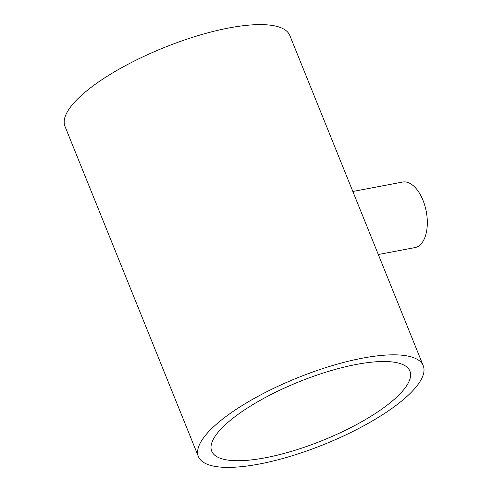 <?xml version="1.0" encoding="UTF-8"?>
<svg xmlns="http://www.w3.org/2000/svg" width="492" height="492" viewBox="0 0 492 492"><rect width="100%" height="100%" fill="white"/><g stroke="black" fill="none" stroke-linecap="round" stroke-linejoin="round"><path stroke-width="0.74" d="M352.838 191.48L402.554 182.065A33.345 17.81 79.3 0 1 424.879 205.742A33.345 17.81 79.3 0 1 420.691 244.358A33.345 17.81 79.3 0 1 414.959 247.587L378.311 254.524M222.027 427.923A106.881 31.605 158 0 0 211.708 451.152A106.881 31.605 158 0 0 293.152 450.844A106.881 31.605 158 0 0 399.584 394.307A106.881 31.605 158 0 0 409.904 371.079A106.881 31.605 158 0 0 328.459 371.386A106.881 31.605 158 0 0 222.027 427.923M411.515 392.05A121.247 35.854 158 0 0 423.225 365.697A121.247 35.854 158 0 0 330.827 366.042A121.247 35.854 158 0 0 210.096 430.18A121.247 35.854 158 0 0 198.387 456.533A121.247 35.854 158 0 0 290.784 456.182A121.247 35.854 158 0 0 411.515 392.05M423.225 365.697L289.806 35.467A121.247 35.854 158 0 0 197.409 35.818A121.247 35.854 158 0 0 76.672 99.95A121.247 35.854 158 0 0 64.962 126.303L198.387 456.533"/></g></svg>
